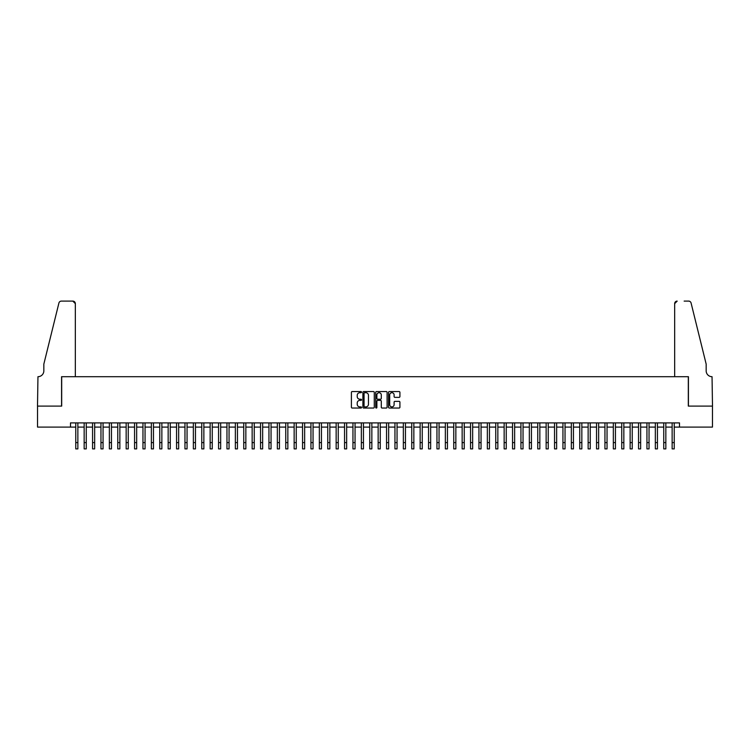 <?xml version="1.0" encoding="UTF-8"?>
<svg xmlns="http://www.w3.org/2000/svg" width="750" height="750" viewBox="0 0 750 750"><rect width="100%" height="100%" fill="white"/><g stroke="black" fill="none" stroke-linecap="round" stroke-linejoin="round"><path stroke-width="1.12" d="M361.556 392.128A0.581 0.581 0 0 0 360.984 391.556L352.228 391.556A0.825 0.825 0 0 0 351.403 392.381L351.403 407.222A0.825 0.825 0 0 0 352.228 408.047L360.984 408.047A0.581 0.581 0 0 0 361.556 407.466A0.581 0.581 0 0 0 360.984 406.894L359.85 406.894A2.634 2.634 0 0 1 357.216 404.25L357.216 403.012A2.634 2.634 0 0 1 359.85 400.378L360.984 400.378A0.581 0.581 0 0 0 361.556 399.797A0.581 0.581 0 0 0 360.984 399.225L359.85 399.225A2.634 2.634 0 0 1 357.216 396.581L357.216 395.344A2.634 2.634 0 0 1 359.85 392.709L360.984 392.709A0.581 0.581 0 0 0 361.556 392.128M399.094 397.369A0.825 0.825 0 0 0 399.919 396.544L399.919 392.381A0.825 0.825 0 0 0 399.094 391.556L389.363 391.556A0.825 0.825 0 0 0 388.547 392.381L388.547 407.222A0.825 0.825 0 0 0 389.363 408.047L399.094 408.047A0.825 0.825 0 0 0 399.919 407.222L399.919 402.188A0.825 0.825 0 0 0 399.094 401.363L394.931 401.363A0.825 0.825 0 0 0 394.106 402.188L394.106 404.681A2.203 2.203 0 0 1 391.903 406.894A2.203 2.203 0 0 1 389.7 404.681L389.7 394.913A2.203 2.203 0 0 1 391.903 392.709A2.203 2.203 0 0 1 394.106 394.913L394.106 396.544A0.825 0.825 0 0 0 394.931 397.369L399.094 397.369M70.509 427.097L37.538 427.097L37.538 406.097L61.688 406.097L61.688 376.697L688.312 376.697L688.312 406.097L712.463 406.097L712.463 427.097L679.491 427.097L679.491 422.897L70.509 422.897L70.509 427.097L75.759 427.097M374.278 392.381A0.825 0.825 0 0 0 373.453 391.556L363.722 391.556A0.825 0.825 0 0 0 362.897 392.381L362.897 407.222A0.825 0.825 0 0 0 363.722 408.047L373.453 408.047A0.825 0.825 0 0 0 374.278 407.222L374.278 392.381M376.547 391.556L386.278 391.556A0.825 0.825 0 0 1 387.103 392.381L387.103 407.222A0.825 0.825 0 0 1 386.278 408.047L382.116 408.047A0.825 0.825 0 0 1 381.291 407.222L381.291 401.203A0.825 0.825 0 0 0 380.466 400.378L377.7 400.378A0.825 0.825 0 0 0 376.875 401.203L376.875 407.466A0.581 0.581 0 0 1 376.303 408.047A0.581 0.581 0 0 1 375.722 407.466L375.722 392.381A0.825 0.825 0 0 1 376.547 391.556M77.859 427.097L84.159 427.097M86.259 427.097L92.559 427.097M94.659 427.097L100.959 427.097M103.059 427.097L109.359 427.097M111.459 427.097L117.759 427.097M119.859 427.097L126.159 427.097M128.259 427.097L134.559 427.097M136.659 427.097L142.959 427.097M145.059 427.097L151.359 427.097M153.459 427.097L159.759 427.097M161.859 427.097L168.159 427.097M170.259 427.097L176.559 427.097M178.659 427.097L184.959 427.097M187.059 427.097L193.359 427.097M195.459 427.097L201.759 427.097M203.859 427.097L210.159 427.097M212.259 427.097L218.559 427.097M220.659 427.097L226.959 427.097M229.059 427.097L235.359 427.097M237.459 427.097L243.75 427.097M245.85 427.097L252.15 427.097M254.25 427.097L260.55 427.097M262.65 427.097L268.95 427.097M271.05 427.097L277.35 427.097M279.45 427.097L285.75 427.097M287.85 427.097L294.15 427.097M296.25 427.097L302.55 427.097M304.65 427.097L310.95 427.097M313.05 427.097L319.35 427.097M321.45 427.097L327.75 427.097M329.85 427.097L336.15 427.097M338.25 427.097L344.55 427.097M346.65 427.097L352.95 427.097M355.05 427.097L361.35 427.097M363.45 427.097L369.75 427.097M371.85 427.097L378.15 427.097M380.25 427.097L386.55 427.097M388.65 427.097L394.95 427.097M397.05 427.097L403.35 427.097M405.45 427.097L411.75 427.097M413.85 427.097L420.15 427.097M422.25 427.097L428.55 427.097M430.65 427.097L436.95 427.097M439.05 427.097L445.35 427.097M447.45 427.097L453.75 427.097M455.85 427.097L462.15 427.097M464.25 427.097L470.55 427.097M472.65 427.097L478.95 427.097M481.05 427.097L487.35 427.097M489.45 427.097L495.75 427.097M497.85 427.097L504.15 427.097M506.25 427.097L512.541 427.097M514.641 427.097L520.941 427.097M523.041 427.097L529.341 427.097M531.441 427.097L537.741 427.097M539.841 427.097L546.141 427.097M548.241 427.097L554.541 427.097M556.641 427.097L562.941 427.097M565.041 427.097L571.341 427.097M573.441 427.097L579.741 427.097M581.841 427.097L588.141 427.097M590.241 427.097L596.541 427.097M598.641 427.097L604.941 427.097M607.041 427.097L613.341 427.097M615.441 427.097L621.741 427.097M623.841 427.097L630.141 427.097M632.241 427.097L638.541 427.097M640.641 427.097L646.941 427.097M649.041 427.097L655.341 427.097M657.441 427.097L663.741 427.097M665.841 427.097L672.141 427.097M674.241 427.097L679.491 427.097M364.631 392.709A0.581 0.581 0 0 0 364.059 393.291L364.059 406.312A0.581 0.581 0 0 0 364.631 406.894L365.831 406.894A2.634 2.634 0 0 0 368.466 404.25L368.466 395.344A2.634 2.634 0 0 0 365.831 392.709L364.631 392.709M381.291 394.959A2.203 2.203 0 0 0 379.078 392.747A2.203 2.203 0 0 0 376.875 394.959L376.875 398.4A0.825 0.825 0 0 0 377.7 399.225L380.466 399.225A0.825 0.825 0 0 0 381.291 398.4L381.291 394.959M75.759 442.594L77.859 442.594L77.859 448.894L75.759 448.894L75.759 422.897M77.859 442.594L77.859 422.897M75.338 376.697L75.338 303.628A2.522 2.522 0 0 0 72.825 301.106L61.359 301.106A2.522 2.522 0 0 0 58.913 303.019L43.837 364.097L43.837 370.819A5.878 5.878 0 0 1 37.959 376.697L37.5 406.097L61.566 406.097L61.566 376.697L75.338 376.697L75.338 303.628L72.825 301.106L65.85 301.106M58.913 303.019C59.55 301.641 59.55 301.641 58.913 303.019C59.55 301.641 59.55 301.641 58.913 303.019M43.837 370.819A5.878 5.878 0 0 1 37.959 376.697M674.663 376.697L674.663 303.628L674.663 376.697L688.434 376.697L688.434 406.097L712.5 406.097L712.041 376.697A5.878 5.878 0 0 1 706.163 370.819A5.878 5.878 0 0 0 712.041 376.697M701.541 345.375L691.087 303.019L706.163 364.097L706.163 370.819M684.15 301.106L688.641 301.106A2.522 2.522 0 0 1 691.087 303.019C690.45 301.641 690.45 301.641 691.087 303.019C690.45 301.641 690.45 301.641 691.087 303.019M677.175 301.106A2.522 2.522 0 0 0 674.663 303.628L677.175 301.106M84.159 448.894L86.259 448.894L84.159 448.894L84.159 422.897M86.259 448.894L86.259 422.897M92.559 448.894L94.659 448.894L92.559 448.894L92.559 422.897M94.659 448.894L94.659 422.897M100.959 448.894L103.059 448.894L100.959 448.894L100.959 422.897M103.059 448.894L103.059 422.897M109.359 448.894L111.459 448.894L109.359 448.894L109.359 422.897M111.459 448.894L111.459 422.897M117.759 448.894L119.859 448.894L117.759 448.894L117.759 422.897M119.859 448.894L119.859 422.897M126.159 448.894L128.259 448.894L126.159 448.894L126.159 422.897M128.259 448.894L128.259 422.897M134.559 448.894L136.659 448.894L134.559 448.894L134.559 422.897M136.659 448.894L136.659 422.897M142.959 448.894L145.059 448.894L142.959 448.894L142.959 422.897M145.059 448.894L145.059 422.897M151.359 448.894L153.459 448.894L151.359 448.894L151.359 422.897M153.459 448.894L153.459 422.897M159.759 448.894L161.859 448.894L159.759 448.894L159.759 422.897M161.859 448.894L161.859 422.897M168.159 448.894L170.259 448.894L168.159 448.894L168.159 422.897M170.259 448.894L170.259 422.897M176.559 448.894L178.659 448.894L176.559 448.894L176.559 422.897M178.659 448.894L178.659 422.897M184.959 448.894L187.059 448.894L184.959 448.894L184.959 422.897M187.059 448.894L187.059 422.897M193.359 448.894L195.459 448.894L193.359 448.894L193.359 422.897M195.459 448.894L195.459 422.897M201.759 448.894L203.859 448.894L201.759 448.894L201.759 422.897M203.859 448.894L203.859 422.897M210.159 448.894L212.259 448.894L210.159 448.894L210.159 422.897M212.259 448.894L212.259 422.897M218.559 448.894L220.659 448.894L218.559 448.894L218.559 422.897M220.659 448.894L220.659 422.897M226.959 448.894L229.059 448.894L226.959 448.894L226.959 422.897M229.059 448.894L229.059 422.897M235.359 448.894L237.459 448.894L235.359 448.894L235.359 422.897M237.459 448.894L237.459 422.897M243.75 448.894L245.85 448.894L243.75 448.894L243.75 422.897M245.85 448.894L245.85 422.897M252.15 448.894L254.25 448.894L252.15 448.894L252.15 422.897M254.25 448.894L254.25 422.897M260.55 448.894L262.65 448.894L260.55 448.894L260.55 422.897M262.65 448.894L262.65 422.897M268.95 448.894L271.05 448.894L268.95 448.894L268.95 422.897M271.05 448.894L271.05 422.897M277.35 448.894L279.45 448.894L277.35 448.894L277.35 422.897M279.45 448.894L279.45 422.897M285.75 448.894L287.85 448.894L285.75 448.894L285.75 422.897M287.85 448.894L287.85 422.897M294.15 448.894L296.25 448.894L294.15 448.894L294.15 422.897M296.25 448.894L296.25 422.897M302.55 448.894L304.65 448.894L302.55 448.894L302.55 422.897M304.65 448.894L304.65 422.897M310.95 448.894L313.05 448.894L310.95 448.894L310.95 422.897M313.05 448.894L313.05 422.897M319.35 448.894L321.45 448.894L319.35 448.894L319.35 422.897M321.45 448.894L321.45 422.897M327.75 448.894L329.85 448.894L327.75 448.894L327.75 422.897M329.85 448.894L329.85 422.897M336.15 448.894L338.25 448.894L336.15 448.894L336.15 422.897M338.25 448.894L338.25 422.897M344.55 448.894L346.65 448.894L344.55 448.894L344.55 422.897M346.65 448.894L346.65 422.897M352.95 448.894L355.05 448.894L352.95 448.894L352.95 422.897M355.05 448.894L355.05 422.897M361.35 448.894L363.45 448.894L361.35 448.894L361.35 422.897M363.45 448.894L363.45 422.897M369.75 448.894L371.85 448.894L369.75 448.894L369.75 422.897M371.85 448.894L371.85 422.897M378.15 448.894L380.25 448.894L378.15 448.894L378.15 422.897M380.25 448.894L380.25 422.897M386.55 448.894L388.65 448.894L386.55 448.894L386.55 422.897M388.65 448.894L388.65 422.897M394.95 448.894L397.05 448.894L394.95 448.894L394.95 422.897M397.05 448.894L397.05 422.897M403.35 448.894L405.45 448.894L403.35 448.894L403.35 422.897M405.45 448.894L405.45 422.897M411.75 448.894L413.85 448.894L411.75 448.894L411.75 422.897M413.85 448.894L413.85 422.897M420.15 448.894L422.25 448.894L420.15 448.894L420.15 422.897M422.25 448.894L422.25 422.897M428.55 448.894L430.65 448.894L428.55 448.894L428.55 422.897M430.65 448.894L430.65 422.897M436.95 448.894L439.05 448.894L436.95 448.894L436.95 422.897M439.05 448.894L439.05 422.897M445.35 448.894L447.45 448.894L445.35 448.894L445.35 422.897M447.45 448.894L447.45 422.897M453.75 448.894L455.85 448.894L453.75 448.894L453.75 422.897M455.85 448.894L455.85 422.897M462.15 448.894L464.25 448.894L462.15 448.894L462.15 422.897M464.25 448.894L464.25 422.897M470.55 448.894L472.65 448.894L470.55 448.894L470.55 422.897M472.65 448.894L472.65 422.897M478.95 448.894L481.05 448.894L478.95 448.894L478.95 422.897M481.05 448.894L481.05 422.897M487.35 448.894L489.45 448.894L487.35 448.894L487.35 422.897M489.45 448.894L489.45 422.897M495.75 448.894L497.85 448.894L495.75 448.894L495.75 422.897M497.85 448.894L497.85 422.897M504.15 448.894L506.25 448.894L504.15 448.894L504.15 422.897M506.25 448.894L506.25 422.897M512.541 448.894L514.641 448.894L512.541 448.894L512.541 422.897M514.641 448.894L514.641 422.897M520.941 448.894L523.041 448.894L520.941 448.894L520.941 422.897M523.041 448.894L523.041 422.897M529.341 448.894L531.441 448.894L529.341 448.894L529.341 422.897M531.441 448.894L531.441 422.897M537.741 448.894L539.841 448.894L537.741 448.894L537.741 422.897M539.841 448.894L539.841 422.897M546.141 448.894L548.241 448.894L546.141 448.894L546.141 422.897M548.241 448.894L548.241 422.897M554.541 448.894L556.641 448.894L554.541 448.894L554.541 422.897M556.641 448.894L556.641 422.897M562.941 448.894L565.041 448.894L562.941 448.894L562.941 422.897M565.041 448.894L565.041 422.897M571.341 448.894L573.441 448.894L571.341 448.894L571.341 422.897M573.441 448.894L573.441 422.897M579.741 448.894L581.841 448.894L579.741 448.894L579.741 422.897M581.841 448.894L581.841 422.897M588.141 448.894L590.241 448.894L588.141 448.894L588.141 422.897M590.241 448.894L590.241 422.897M596.541 448.894L598.641 448.894L596.541 448.894L596.541 422.897M598.641 448.894L598.641 422.897M604.941 448.894L607.041 448.894L604.941 448.894L604.941 422.897M607.041 448.894L607.041 422.897M613.341 448.894L615.441 448.894L613.341 448.894L613.341 422.897M615.441 448.894L615.441 422.897M621.741 448.894L623.841 448.894L621.741 448.894L621.741 422.897M623.841 448.894L623.841 422.897M630.141 448.894L632.241 448.894L630.141 448.894L630.141 422.897M632.241 448.894L632.241 422.897M638.541 448.894L640.641 448.894L638.541 448.894L638.541 422.897M640.641 448.894L640.641 422.897M646.941 448.894L649.041 448.894L646.941 448.894L646.941 422.897M649.041 448.894L649.041 422.897M655.341 448.894L657.441 448.894L655.341 448.894L655.341 422.897M657.441 448.894L657.441 422.897M663.741 448.894L665.841 448.894L663.741 448.894L663.741 422.897M665.841 448.894L665.841 422.897M672.141 448.894L674.241 448.894L672.141 448.894L672.141 422.897M674.241 448.894L674.241 422.897M84.159 442.594L86.259 442.594M92.559 442.594L94.659 442.594M100.959 442.594L103.059 442.594M109.359 442.594L111.459 442.594M117.759 442.594L119.859 442.594M126.159 442.594L128.259 442.594M134.559 442.594L136.659 442.594M142.959 442.594L145.059 442.594M151.359 442.594L153.459 442.594M159.759 442.594L161.859 442.594M168.159 442.594L170.259 442.594M176.559 442.594L178.659 442.594M184.959 442.594L187.059 442.594M193.359 442.594L195.459 442.594M201.759 442.594L203.859 442.594M210.159 442.594L212.259 442.594M218.559 442.594L220.659 442.594M226.959 442.594L229.059 442.594M235.359 442.594L237.459 442.594M243.75 442.594L245.85 442.594M252.15 442.594L254.25 442.594M260.55 442.594L262.65 442.594M268.95 442.594L271.05 442.594M277.35 442.594L279.45 442.594M285.75 442.594L287.85 442.594M294.15 442.594L296.25 442.594M302.55 442.594L304.65 442.594M310.95 442.594L313.05 442.594M319.35 442.594L321.45 442.594M327.75 442.594L329.85 442.594M336.15 442.594L338.25 442.594M344.55 442.594L346.65 442.594M352.95 442.594L355.05 442.594M361.35 442.594L363.45 442.594M369.75 442.594L371.85 442.594M378.15 442.594L380.25 442.594M386.55 442.594L388.65 442.594M394.95 442.594L397.05 442.594M403.35 442.594L405.45 442.594M411.75 442.594L413.85 442.594M420.15 442.594L422.25 442.594M428.55 442.594L430.65 442.594M436.95 442.594L439.05 442.594M445.35 442.594L447.45 442.594M453.75 442.594L455.85 442.594M462.15 442.594L464.25 442.594M470.55 442.594L472.65 442.594M478.95 442.594L481.05 442.594M487.35 442.594L489.45 442.594M495.75 442.594L497.85 442.594M504.15 442.594L506.25 442.594M512.541 442.594L514.641 442.594M520.941 442.594L523.041 442.594M529.341 442.594L531.441 442.594M537.741 442.594L539.841 442.594M546.141 442.594L548.241 442.594M554.541 442.594L556.641 442.594M562.941 442.594L565.041 442.594M571.341 442.594L573.441 442.594M579.741 442.594L581.841 442.594M588.141 442.594L590.241 442.594M596.541 442.594L598.641 442.594M604.941 442.594L607.041 442.594M613.341 442.594L615.441 442.594M621.741 442.594L623.841 442.594M630.141 442.594L632.241 442.594M638.541 442.594L640.641 442.594M646.941 442.594L649.041 442.594M655.341 442.594L657.441 442.594M663.741 442.594L665.841 442.594M672.141 442.594L674.241 442.594"/></g></svg>
